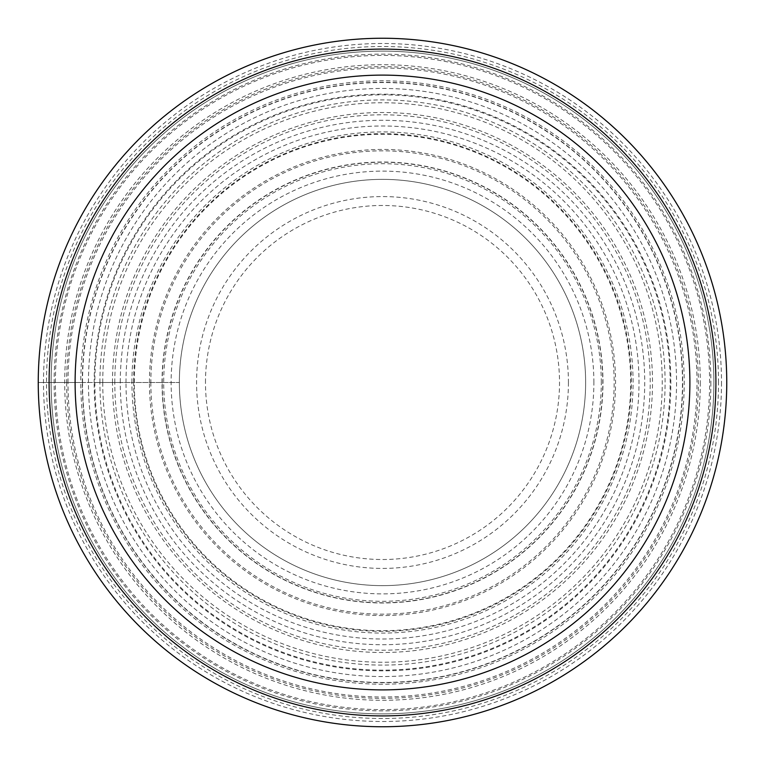<?xml version="1.0" encoding="UTF-8"?>
<svg xmlns="http://www.w3.org/2000/svg" width="765" height="765" viewBox="0 0 765 765"><rect width="100%" height="100%" fill="white"/><g stroke="black" fill="none" stroke-linecap="round" stroke-linejoin="round"><path stroke-width="0.57" stroke-dasharray="3.83 2.87" d="M179.364 382.5A203.136 203.136 0 0 1 382.5 179.364A203.136 203.136 0 0 1 585.636 382.5A203.136 203.136 0 0 0 382.5 179.364A203.136 203.136 0 0 0 179.364 382.5A203.136 203.136 0 0 0 382.5 585.636A203.136 203.136 0 0 0 585.636 382.5A203.136 203.136 0 0 1 382.5 585.636A203.136 203.136 0 0 1 179.364 382.5L94.152 382.5A288.348 288.348 0 0 1 382.5 94.152A288.348 288.348 0 0 1 670.848 382.5A288.348 288.348 0 0 1 382.5 670.848A288.348 288.348 0 0 1 94.152 382.5L80.794 382.5A301.706 301.706 0 0 0 382.5 684.206A301.706 301.706 0 0 0 684.206 382.5A301.706 301.706 0 0 0 382.5 80.794A301.706 301.706 0 0 0 80.794 382.5L38.25 382.5A344.25 344.25 0 0 1 382.5 38.25A344.25 344.25 0 0 1 726.75 382.5A344.25 344.25 0 0 1 382.5 726.75A344.25 344.25 0 0 1 38.25 382.5A344.25 344.25 0 0 0 382.5 726.75A344.25 344.25 0 0 0 726.75 382.5A344.25 344.25 0 0 0 382.5 38.25A344.25 344.25 0 0 0 38.25 382.5A344.25 344.25 0 0 1 382.5 38.25A344.25 344.25 0 0 1 726.75 382.5A344.25 344.25 0 0 1 382.5 726.75A344.25 344.25 0 0 1 38.25 382.5L120.277 382.5A262.223 262.223 0 0 1 382.5 120.277A262.223 262.223 0 0 1 644.723 382.5A262.223 262.223 0 0 1 382.5 644.723A262.223 262.223 0 0 1 120.277 382.5L133.665 382.5A248.835 248.835 0 0 0 382.5 631.335A248.835 248.835 0 0 0 631.335 382.5A248.835 248.835 0 0 0 382.5 133.665A248.835 248.835 0 0 0 133.665 382.5L179.364 382.5A203.136 203.136 0 0 0 382.5 585.636A203.136 203.136 0 0 0 585.636 382.5A203.136 203.136 0 0 0 382.5 179.364A203.136 203.136 0 0 0 179.364 382.5M51.121 382.816A331.379 331.379 0 0 0 382.653 713.879A331.379 331.379 0 0 0 713.879 382.184A331.379 331.379 0 0 0 382.347 51.121A331.379 331.379 0 0 0 51.121 382.816M51.121 382.5A331.379 331.379 0 0 1 382.5 51.121A331.379 331.379 0 0 1 713.879 382.5A331.379 331.379 0 0 1 382.5 713.879A331.379 331.379 0 0 1 51.121 382.5M710.876 382.5A328.376 328.376 0 0 1 382.5 710.876A328.376 328.376 0 0 1 54.124 382.5A328.376 328.376 0 0 1 382.5 54.124A328.376 328.376 0 0 1 710.876 382.5M700.291 382.5A317.791 317.791 0 0 1 382.5 700.291A317.791 317.791 0 0 1 64.709 382.5A317.791 317.791 0 0 1 382.5 64.709A317.791 317.791 0 0 1 700.291 382.5M94.86 382.5A287.64 287.64 0 0 0 382.5 670.14A287.64 287.64 0 0 0 670.14 382.5A287.64 287.64 0 0 0 382.5 94.86A287.64 287.64 0 0 0 94.86 382.5M601.29 382.5A218.79 218.79 0 0 0 382.5 163.71A218.79 218.79 0 0 0 163.71 382.5A218.79 218.79 0 0 0 382.5 601.29A218.79 218.79 0 0 0 601.29 382.5M162.017 382.5A220.483 220.483 0 0 1 382.5 162.017A220.483 220.483 0 0 1 602.983 382.5A220.483 220.483 0 0 1 382.5 602.983A220.483 220.483 0 0 1 162.017 382.5M593.879 382.5A211.379 211.379 0 0 0 382.5 171.121A211.379 211.379 0 0 0 171.121 382.5A211.379 211.379 0 0 0 382.5 593.879A211.379 211.379 0 0 0 593.879 382.5M162.228 382.5A220.272 220.272 0 0 1 382.5 162.228A220.272 220.272 0 0 1 602.772 382.5A220.272 220.272 0 0 1 382.5 602.772A220.272 220.272 0 0 1 162.228 382.5M150.848 382.5A231.652 231.652 0 0 0 382.5 614.152A231.652 231.652 0 0 0 614.152 382.5A231.652 231.652 0 0 0 382.5 150.848A231.652 231.652 0 0 0 150.848 382.5M149.452 382.5A233.048 233.048 0 0 1 382.5 149.452A233.048 233.048 0 0 1 615.548 382.5A233.048 233.048 0 0 1 382.5 615.548A233.048 233.048 0 0 1 149.452 382.5M134.305 382.5A248.195 248.195 0 0 1 382.5 134.305A248.195 248.195 0 0 1 630.695 382.5A248.195 248.195 0 0 1 382.5 630.695A248.195 248.195 0 0 1 134.305 382.5M112.503 382.5A269.997 269.997 0 0 1 382.5 112.503A269.997 269.997 0 0 1 652.497 382.5A269.997 269.997 0 0 1 382.5 652.497A269.997 269.997 0 0 1 112.503 382.5M99.909 382.5A282.591 282.591 0 0 1 382.5 99.909A282.591 282.591 0 0 1 665.091 382.5A282.591 282.591 0 0 1 382.5 665.091A282.591 282.591 0 0 1 99.909 382.5M88.453 382.5A294.047 294.047 0 0 1 382.5 88.453A294.047 294.047 0 0 1 676.547 382.5A294.047 294.047 0 0 1 382.5 676.547A294.047 294.047 0 0 1 88.453 382.5M82.534 382.5A299.966 299.966 0 0 1 382.5 82.534A299.966 299.966 0 0 1 682.466 382.5A299.966 299.966 0 0 1 382.5 682.466A299.966 299.966 0 0 1 82.534 382.5M726.75 382.5A344.25 344.25 0 0 0 382.5 38.25A344.25 344.25 0 0 0 38.25 382.5M718.507 382.5A336.007 336.007 0 0 0 382.5 46.493A336.007 336.007 0 0 0 46.493 382.5A336.007 336.007 0 0 0 382.5 718.507A336.007 336.007 0 0 0 718.507 382.5M55.396 382.5A327.104 327.104 0 0 1 382.5 55.396A327.104 327.104 0 0 1 709.604 382.5A327.104 327.104 0 0 1 382.5 709.604A327.104 327.104 0 0 1 55.396 382.5M66.66 382.5A315.84 315.84 0 0 0 382.5 698.34A315.84 315.84 0 0 0 698.34 382.5A315.84 315.84 0 0 0 382.5 66.66A315.84 315.84 0 0 0 66.66 382.5M68.009 382.5A314.492 314.492 0 0 1 382.5 68.009A314.492 314.492 0 0 1 696.991 382.5A314.492 314.492 0 0 1 382.5 696.991A314.492 314.492 0 0 1 68.009 382.5M82.295 382.5A300.205 300.205 0 0 1 382.5 82.295A300.205 300.205 0 0 1 682.705 382.5A300.205 300.205 0 0 1 382.5 682.705A300.205 300.205 0 0 1 82.295 382.5M102.749 382.5A279.751 279.751 0 0 1 382.5 102.749A279.751 279.751 0 0 1 662.251 382.5A279.751 279.751 0 0 1 382.5 662.251A279.751 279.751 0 0 1 102.749 382.5M114.798 382.5A267.702 267.702 0 0 1 382.5 114.798A267.702 267.702 0 0 1 650.202 382.5A267.702 267.702 0 0 1 382.5 650.202A267.702 267.702 0 0 1 114.798 382.5M125.995 382.5A256.505 256.505 0 0 1 382.5 125.995A256.505 256.505 0 0 1 639.005 382.5A256.505 256.505 0 0 1 382.5 639.005A256.505 256.505 0 0 1 125.995 382.5M131.924 382.5A250.576 250.576 0 0 1 382.5 131.924A250.576 250.576 0 0 1 633.076 382.5A250.576 250.576 0 0 1 382.5 633.076A250.576 250.576 0 0 1 131.924 382.5M721.5 382.5A339 339 0 0 1 382.663 721.5A339 339 0 0 1 43.5 382.5A339 339 0 0 1 382.337 43.5A339 339 0 0 1 721.5 382.5M568.424 382.5A185.924 185.924 0 0 1 382.653 568.424A185.924 185.924 0 0 1 196.576 382.5A185.924 185.924 0 0 1 382.347 196.576A185.924 185.924 0 0 1 568.424 382.5M205.479 382.5A177.021 177.021 0 0 1 382.5 205.479A177.021 177.021 0 0 1 559.521 382.5A177.021 177.021 0 0 1 382.5 559.521A177.021 177.021 0 0 1 205.479 382.5"/><path stroke-width="1.15" d="M726.75 382.5A344.25 344.25 0 0 0 382.5 38.25A344.25 344.25 0 0 0 38.25 382.5A344.25 344.25 0 0 0 382.5 726.75A344.25 344.25 0 0 0 726.75 382.5M382.5 715.906A333.406 333.406 0 0 1 49.094 382.5A333.406 333.406 0 0 1 382.5 49.094A333.406 333.406 0 0 1 715.906 382.5A333.406 333.406 0 0 1 382.5 715.906A333.406 333.406 0 0 0 715.906 382.5A333.406 333.406 0 0 0 382.5 49.094A333.406 333.406 0 0 0 49.094 382.5A333.406 333.406 0 0 0 382.5 715.906M382.5 75.113A307.387 307.387 0 0 0 75.113 382.5A307.387 307.387 0 0 0 382.5 689.887A307.387 307.387 0 0 0 689.887 382.5A307.387 307.387 0 0 0 382.5 75.113"/></g></svg>
